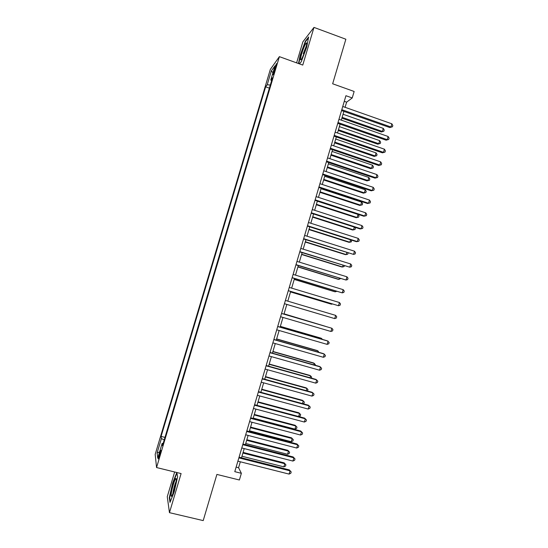 <?xml version="1.0" encoding="UTF-8"?>
<svg xmlns="http://www.w3.org/2000/svg" width="548" height="548" viewBox="0 0 548 548"><rect width="100%" height="100%" fill="white"/><g stroke="black" fill="none" stroke-linecap="round" stroke-linejoin="round"><path stroke-width="0.82" d="M159.708 455.724C160.797 451.805 161.091 449.997 160.605 450.298L159.42 453.47C158.338 457.375 158.036 459.183 158.523 458.895L159.708 455.724M174.641 471.986L167.27 496.707L169.462 512.668L203.205 520.6L216.892 474.424L239.387 479.993L241.367 473.308L238.572 467.725L240.325 461.786M270.335 69.397L155.18 454.381L156.557 467.54L279.377 56.65L270.335 69.397M279.377 56.65L302.763 65.075L313.983 27.4L302.859 41.874L296.605 62.862M313.983 27.4L345.863 39.23L332.657 83.776L354.145 91.475L352.227 97.955L345.932 95.715L234.784 471.664L241.367 473.308M274.432 68.808L273.582 71.672C272.87 74.131 272.74 75.117 273.171 74.631L275.986 66.671C276.692 64.219 276.829 63.232 276.398 63.726L274.432 68.808L275.26 69.103M163.174 443.421L162.133 443.414L162.475 445.743L272.479 77.754L270.774 80.022L271.616 80.645M162.133 443.414L157.735 458.128L157.125 452.867L161.407 438.551L161.085 436.4L265.636 86.844L267.219 84.748L271.37 70.856L275.041 65.76L270.774 80.022M169.462 512.668L181.1 473.568L156.557 467.54M345.089 107.305L346.617 102.154L352.227 97.955M241.51 457.786L244.223 448.593M245.388 444.661L248.121 435.413M249.265 431.543L252.012 422.255M253.135 418.446L255.895 409.103M257.005 405.356L259.779 395.964M260.869 392.286L263.656 382.84M264.725 379.223L267.534 369.736M268.582 366.18L271.404 356.638M272.431 353.152L275.267 343.562M276.281 340.137L279.131 330.499M280.124 327.129L282.987 317.443M283.96 314.141L286.837 304.414M287.803 301.147L290.666 291.447M291.652 288.132L294.495 278.494M295.495 275.123L298.317 265.561M299.331 262.129L302.14 252.635M303.167 249.155L305.955 239.729M307.003 236.188L309.764 226.831M310.826 223.235L313.572 213.953M314.655 210.302L317.374 201.082M318.47 197.376L321.176 188.231M322.286 184.471L324.971 175.387M326.094 171.572L328.759 162.564M329.903 158.694L332.547 149.748M333.705 145.823L336.328 136.952M337.506 132.972L340.109 124.163M341.301 120.128L343.884 111.388M344.274 101.325L346.617 102.154M236.126 467.108L238.572 467.725M270.308 85.036L267.219 84.748M269.376 88.153L265.636 86.844M164.975 437.386L161.085 436.4M161.407 438.551L164.229 439.893M272.931 72.809L271.37 70.856M157.125 452.867L159.571 451.97M299.448 63.883L301.29 61.677L306.654 47.231L308.661 36.956L305.332 41.23L300.14 55.314L298.496 63.541M169.99 502.393L174.202 491.864L177.627 476.753L176.799 472.547L172.682 482.939L169.305 497.68L169.99 502.393M305.722 41.374L305.332 41.23M169.743 497.783L169.305 497.68M341.541 110.566L389.827 127.561L390.93 126.985L341.801 109.682M391.854 123.821L392.82 125.499L392.45 126.766L390.93 126.985L391.854 123.821L342.747 106.476M392.45 126.766L389.827 127.561M341.884 118.163L381.353 131.979L382.381 131.438L383.278 128.376L343.041 114.251M342.123 117.341L382.381 131.438L383.867 131.219L381.353 131.979M383.278 128.376L384.23 129.992L383.867 131.219M305.503 49.06C306.695 44.929 306.99 42.867 306.407 42.86C305.181 44.107 303.613 47.745 301.701 53.773C300.16 59.307 300.119 61.061 301.571 59.04C302.852 56.745 304.161 53.416 305.503 49.06M306.325 45.984L303.284 53.622M298.811 63.657L300.482 55.28L305.524 41.634L308.49 37.826M176.134 481.247C176.388 479.24 176.305 478.329 175.894 478.507C174.874 478.836 171.928 488.384 171.277 493.447C170.908 496.365 171.182 497.057 172.093 495.522C173.832 491.666 175.182 486.905 176.134 481.247M176.086 481.562C174.785 484.425 173.778 487.994 173.052 492.268L172.935 493.618M170.305 501.598L169.695 497.42L172.963 483.137L176.915 473.157M337.76 123.348L386.121 140.185L387.203 139.665L338.006 122.519M388.135 136.493L389.107 138.158L388.738 139.425L387.203 139.665L388.135 136.493L338.952 119.313M388.738 139.425L386.121 140.185M333.979 136.137L382.415 152.823L383.484 152.358L334.205 135.37M384.415 149.186L385.395 150.823L385.018 152.097L383.484 152.358L384.415 149.186L335.157 132.157M385.018 152.097L382.415 152.823M330.191 148.946L378.702 165.475L379.757 165.064L330.403 148.241M380.689 161.886L381.675 163.51L381.298 164.777L379.757 165.064L380.689 161.886L331.355 145.021M381.298 164.777L378.702 165.475M326.403 161.77L374.983 178.141L376.024 177.785L326.594 161.119M376.955 174.607L377.949 176.203L377.579 177.477L376.024 177.785L376.955 174.607L327.546 157.893M377.579 177.477L374.983 178.141M338.239 130.493L377.771 144.186L378.778 143.699L379.682 140.631L339.383 126.629M338.465 129.725L378.778 143.699L380.278 143.46L377.771 144.186M379.682 140.631L380.634 142.233L380.278 143.46M334.588 142.836L374.174 156.406L375.175 155.968L376.079 152.899L335.719 139.021M334.801 142.124L375.175 155.968L376.682 155.707L374.174 156.406M376.079 152.899L377.038 154.481L376.682 155.707M330.937 155.187L370.585 168.64L371.571 168.257L372.469 165.181L332.054 151.426M331.136 154.529L371.571 168.257L373.078 167.969L370.585 168.64M372.469 165.181L373.441 166.743L373.078 167.969M327.286 167.558L366.989 180.881L367.955 180.552L368.859 177.477L328.382 163.845M327.464 166.955L367.955 180.552L369.475 180.244L366.989 180.881M368.859 177.477L369.832 179.018L369.475 180.244M322.608 174.6L371.263 190.82L372.284 190.519L322.786 174.011M373.222 187.334L374.222 188.916L373.846 190.19L372.284 190.519L373.222 187.334L323.738 170.784M373.846 190.19L371.263 190.82M323.628 179.936L363.386 193.143L364.345 192.862L365.249 189.779L324.711 176.278M323.786 179.388L364.345 192.862L365.865 192.533L363.386 193.143M365.249 189.779L366.228 191.307L365.865 192.533M318.806 187.45L367.537 203.514L368.544 203.267L318.963 186.916M369.482 200.082L370.489 201.637L370.112 202.911L368.544 203.267L369.482 200.082L319.922 183.69M370.112 202.911L367.537 203.514M319.964 192.327L359.783 205.411L360.721 205.178L361.632 202.102L321.032 188.718M320.107 191.834L360.721 205.178L362.255 204.836L359.783 205.411M361.632 202.102L362.612 203.603L362.255 204.836M315.004 200.308L363.81 216.22L364.804 216.028L315.148 199.835M365.735 212.836L366.749 214.378L366.379 215.652L364.804 216.028L365.735 212.836L316.1 196.602M316.299 204.74L356.173 217.693L357.104 217.515L358.008 214.432L317.347 201.178M316.429 204.294L357.104 217.515L358.639 217.145L359.002 215.912L358.008 214.432M311.202 213.186L360.077 228.941L361.057 228.804L311.326 212.768M361.988 225.605L363.009 227.125L362.639 228.4L361.057 228.804L361.988 225.605L312.278 209.535M312.627 217.159L352.563 229.989L353.474 229.859L354.296 227.071M312.744 216.768L353.474 229.859L355.015 229.475L355.378 228.242L354.666 227.194M307.387 226.077L356.344 241.668L357.303 241.586L307.497 225.714M358.241 238.394L359.269 239.887L358.892 241.168L357.303 241.586L358.241 238.394L308.456 222.481M308.949 229.585L348.946 242.298L349.843 242.223L350.549 239.825M309.051 229.256L349.843 242.223L351.398 241.812L351.432 240.106M303.571 238.976L353.549 254.388L303.661 238.675M354.488 251.19L355.522 252.662L355.145 253.943L353.549 254.388L354.488 251.19L304.62 235.435M305.277 242.031L345.329 254.615L346.213 254.594L346.802 252.587M305.359 241.75L346.213 254.594L347.768 254.162L348.11 253.005M299.756 251.895L349.788 267.205L299.825 251.655M350.727 263.999L351.768 265.458L351.391 266.732L349.788 267.205L350.727 263.999L300.784 248.408M301.592 254.491L341.705 266.951L342.575 266.979L343.048 265.369M301.66 254.265L342.575 266.979L344.137 266.527L344.356 265.773M295.934 264.828L346.021 280.035L295.989 264.643M346.966 276.822L348.014 278.261L347.638 279.542L346.021 280.035L346.966 276.822L296.948 261.396M297.906 266.958L338.082 279.295L338.931 279.377L339.287 278.158M297.954 266.787L338.931 279.377L340.603 278.562M292.105 277.768L342.253 292.872L292.139 277.644M343.199 289.666L344.254 291.077L343.877 292.358L342.253 292.872L343.199 289.666L293.105 274.397M294.214 279.439L334.451 291.652L335.287 291.783L335.527 290.961M294.249 279.329L335.287 291.783L336.739 291.331M288.275 290.728L338.486 305.729L288.296 290.666M339.424 302.517L340.486 303.907L340.109 305.188L338.486 305.729L339.424 302.517L289.255 287.405M290.522 291.933L330.814 304.024L331.643 304.209L331.766 303.784M290.543 291.879L331.643 304.209L332.383 303.969M335.65 315.381L336.719 316.751L336.342 318.039L334.705 318.6L284.439 303.695L334.705 318.6L335.65 315.381L285.405 300.434M328.04 316.628L286.83 304.441L327.999 316.614M281.549 313.477L331.876 328.259L330.93 331.478L280.583 316.737M281.562 313.435L331.876 328.259L332.951 329.608L332.574 330.896L330.93 331.478M325.17 326.245L284.056 313.833M325.553 326.361L284.042 313.874M277.685 326.533L328.088 341.151L327.142 344.377L276.719 329.8M277.72 326.437L327.252 340.801L329.17 342.479L328.793 343.767L327.142 344.377M321.388 339.102L321.587 338.438L320.806 338.109L280.35 326.368M322.361 339.383L321.587 338.438L280.323 326.457M273.822 339.602L324.306 354.056L323.354 357.289L272.856 342.87M273.87 339.445L323.484 353.652L325.396 355.364L325.012 356.659L323.354 357.289M317.614 351.974L317.922 350.905L317.155 350.528L276.644 338.911M318.936 352.35L317.922 350.905L276.596 339.061M269.959 352.686L320.512 366.982L319.566 370.208L268.986 355.96M270.02 352.467L319.71 366.516L321.608 368.27L321.231 369.558L319.566 370.208M313.826 364.852L314.257 363.393L313.504 362.961L272.931 351.467M315.155 365.228L315.326 364.639L314.257 363.393L272.87 351.672M266.081 365.783L316.717 379.915L315.771 383.148L265.116 369.064M266.164 365.509L315.929 379.394L317.819 381.182L317.443 382.47L315.771 383.148M310.038 377.75L310.586 375.887L309.853 375.401L269.219 364.036M311.367 378.12L311.661 377.113L310.586 375.887L269.137 364.297M262.204 378.901L312.922 392.861L311.97 396.101L261.238 382.175M262.307 378.558L312.148 392.286L314.031 394.108L313.648 395.403L311.97 396.101M306.25 390.662L306.914 388.395L306.188 387.861L265.499 376.62M307.36 390.964L307.997 389.607L306.914 388.395L265.403 376.935M258.327 392.026L309.113 405.821L308.168 409.068L257.355 395.307M258.444 391.628L308.36 405.191L310.237 407.048L309.853 408.342L308.168 409.068M302.455 403.588L303.236 400.917L302.53 400.328L261.773 389.217M303.037 403.746L303.955 403.355L304.325 402.109L303.236 400.917L261.663 389.587M254.443 405.164L305.311 418.795L304.359 422.042L253.471 408.452M254.573 404.705L304.565 418.11L306.435 420.001L306.051 421.296L304.359 422.042M298.653 416.521L299.557 413.452L298.866 412.808L258.046 401.828M298.735 416.542L300.283 415.877L300.653 414.624L299.557 413.452L257.923 402.253M250.552 418.323L301.496 431.79L300.544 435.037L249.58 421.611M250.703 417.802L300.77 431.043L302.626 432.968L302.249 434.269L300.544 435.037M253.238 418.103L294.947 429.139L295.872 426.002L295.194 425.303L254.32 414.446M294.947 429.139L296.605 428.406L296.975 427.152L295.872 426.002L254.176 414.932M246.655 431.488L297.68 444.791L296.728 448.045L245.682 434.783M246.833 430.906L296.975 443.99L298.824 445.949L298.441 447.25L296.728 448.045M296.975 443.99L298.824 445.949M249.484 430.797L291.255 441.702L292.18 438.558L291.515 437.811L250.58 427.084M291.515 437.811L293.29 439.695L292.18 438.558L250.422 427.625M293.29 439.695L292.92 440.948L291.255 441.702M242.757 444.675L293.865 457.806L292.906 461.067L241.784 447.969M242.949 444.031L293.173 456.95L295.009 458.943L294.625 460.245L292.906 461.067M293.173 456.95L295.009 458.943M245.73 443.503L287.563 454.278L288.488 451.134L287.844 450.333L246.847 439.729M287.844 450.333L289.604 452.244L288.488 451.134L246.669 440.325M289.604 452.244L289.234 453.504L287.563 454.278M238.859 457.868L290.043 470.842L289.084 474.095L237.88 461.169M239.065 457.169L289.365 469.924L291.194 471.958L290.81 473.26L289.084 474.095M289.365 469.924L291.194 471.958M241.969 456.231L283.864 466.869L284.789 463.718L284.159 462.868L243.1 452.395M284.159 462.868L285.912 464.814L284.789 463.718L242.908 453.045M285.912 464.814L285.542 466.067L283.864 466.869M274.343 71.939L273.582 71.672M306.654 44.217L306.407 42.86M176.264 479.89L175.894 478.507"/></g></svg>
